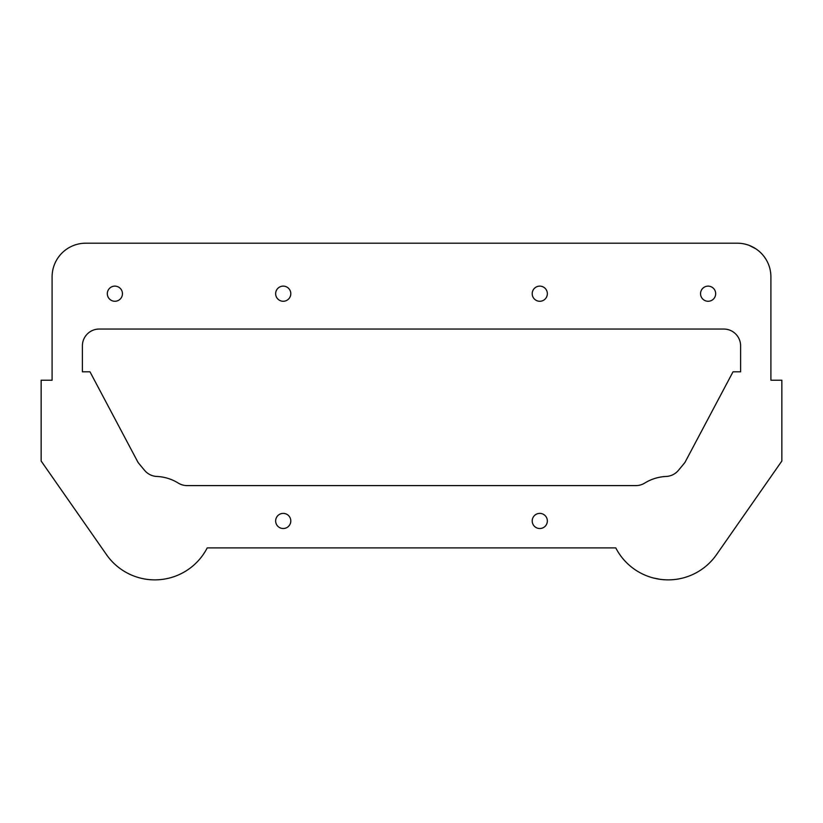 <?xml version="1.0" encoding="UTF-8"?>
<svg xmlns="http://www.w3.org/2000/svg" width="823" height="823" viewBox="0 0 823 823"><rect width="100%" height="100%" fill="white"/><g stroke="black" fill="none" stroke-linecap="round" stroke-linejoin="round"><path stroke-width="1.23" d="M145.352 579.114L144.797 579.022M665.303 579.804C649.656 577.664 649.656 577.664 665.303 579.804L662.803 579.629M660.334 579.351L653.359 577.983M547.346 293.698A7.572 7.572 0 0 1 539.775 301.269A7.572 7.572 0 0 1 532.203 293.698A7.572 7.572 0 0 1 539.775 286.126A7.572 7.572 0 0 1 547.346 293.698M290.797 293.698A7.572 7.572 0 0 1 283.225 301.269A7.572 7.572 0 0 1 275.654 293.698A7.572 7.572 0 0 1 283.225 286.126A7.572 7.572 0 0 1 290.797 293.698M547.346 520.959A7.572 7.572 0 0 1 539.775 528.52A7.572 7.572 0 0 1 532.203 520.959A7.572 7.572 0 0 1 539.775 513.387A7.572 7.572 0 0 1 547.346 520.959M290.797 520.959A7.572 7.572 0 0 1 283.225 528.52A7.572 7.572 0 0 1 275.654 520.959A7.572 7.572 0 0 1 283.225 513.387A7.572 7.572 0 0 1 290.797 520.959M715.681 293.698A7.572 7.572 0 0 1 708.119 301.269A7.572 7.572 0 0 1 700.548 293.698A7.572 7.572 0 0 1 708.119 286.126A7.572 7.572 0 0 1 715.681 293.698M122.452 293.698A7.572 7.572 0 0 1 114.881 301.269A7.572 7.572 0 0 1 107.319 293.698A7.572 7.572 0 0 1 114.881 286.126A7.572 7.572 0 0 1 122.452 293.698M157.697 579.804C173.334 577.664 173.334 577.664 157.697 579.804C173.334 577.664 173.334 577.664 157.697 579.804M106.506 554.671A58.917 58.917 0 0 0 207.221 547.892L615.779 547.892A58.917 58.917 0 0 0 716.494 554.671L781.85 461.024L781.85 380.226L770.904 380.226L770.904 276.857A33.671 33.671 0 0 0 737.243 243.197L85.757 243.197A33.671 33.671 0 0 0 52.096 276.857L52.096 380.226L41.15 380.226L41.15 461.024L106.506 554.671M677.524 579.125L678.43 578.981M99.223 329.046L723.777 329.046A16.83 16.83 0 0 1 740.607 345.886L740.607 371.811L733.015 371.811L684.952 462.433A350.485 350.485 0 0 1 678.234 470.561A16.83 16.83 0 0 1 666.177 476.455A44.545 44.545 0 0 0 644.718 483.08A16.83 16.83 0 0 1 635.86 485.601L187.14 485.601A16.83 16.83 0 0 1 178.282 483.08A44.545 44.545 0 0 0 156.823 476.455A16.83 16.83 0 0 1 144.766 470.561A350.485 350.485 0 0 1 138.048 462.433L89.985 371.811L82.393 371.811L82.393 345.886A16.83 16.83 0 0 1 99.223 329.046M781.85 380.226L770.904 380.226M52.096 380.226L41.15 380.226M67.239 248.741L67.805 248.381M749.023 245.326L755.761 248.741M764.176 256.663L765.431 258.453"/></g></svg>
